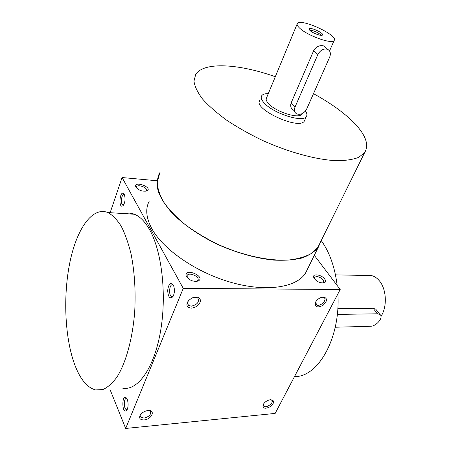 <?xml version="1.0" encoding="UTF-8"?>
<svg xmlns="http://www.w3.org/2000/svg" width="451" height="451" viewBox="0 0 451 451"><rect width="100%" height="100%" fill="white"/><g stroke="black" fill="none" stroke-linecap="round" stroke-linejoin="round"><path stroke-width="0.68" d="M123.653 204.889L122.892 204.923C120.208 204.106 121.578 193.361 124.2 194.685L124.397 194.793M124.222 194.426L124.504 195.058C125.525 199.15 125.074 202.646 123.162 205.538C117.801 210.189 119.932 187.785 124.222 194.426M173.15 296.268L171.775 296.595C168.274 295.755 169.328 283.448 172.784 284.869L173.347 285.195M173.285 285.077L173.759 286.165C174.847 290.151 174.543 293.68 172.846 296.758C169.852 299.199 168.133 297.079 167.671 290.388C168.635 283.848 170.506 282.078 173.285 285.077M127.272 409.361L126.483 409.564C123.551 409.277 123.647 397.681 126.568 398.504L126.866 398.611M127.238 399.372C128.507 403.295 128.417 406.819 126.962 409.936C121.398 416.639 121.612 390.166 127.047 398.943L127.238 399.372M124.645 213.627C127.904 212.771 131.168 212.985 134.437 214.259C140.007 216.463 145.109 221.7 149.749 229.976C162.044 251.872 166.988 296.003 160.302 332.618C153.678 369.318 137.155 391.434 122.317 388.063M109.79 388.937L125.677 428.45L275.166 413.409L340.201 289.508L314.302 255.322M156.683 180.716L122.08 177.536L183.258 288.358L125.677 428.45M122.08 177.536L110.14 212.692M270.487 399.716L270.087 399.761C266.671 400.55 264.297 402.315 262.972 405.049C262.837 408.736 265.374 409.209 270.577 406.481C274.687 402.591 274.659 400.336 270.487 399.716M144.072 419.937C139.968 419.915 138.733 418.235 140.379 414.897C142.014 412.671 144.348 411.244 147.376 410.619C155.984 409.034 152.235 419.368 144.072 419.937M323.429 297.023L321.298 297.384C318.288 298.534 316.269 300.4 315.249 302.982C315.086 307.323 317.724 308.067 323.153 305.214C327.527 300.924 327.618 298.19 323.429 297.023M191.354 308.134C186.68 307.486 185.694 305.011 188.405 300.704L191.754 298.077C196.969 296.127 199.9 297.034 200.537 300.806C199.517 304.977 196.456 307.419 191.354 308.134M183.258 288.358L340.201 289.508M135.948 187.188C138.959 190.502 142.606 191.748 146.896 190.92C153.306 187.684 134.302 180.315 135.689 186.584L135.948 187.188M324.72 279.011C326.011 280.905 325.825 282.196 324.156 282.884C319.207 283.11 315.689 281.187 313.592 277.111C312.712 273.199 321.811 274.783 324.72 279.011M186.522 276.694C189.555 280.426 193.361 281.886 197.955 281.08C206.868 277.128 184.6 267.031 186.116 275.719L186.522 276.694M149.287 201.05C145.228 208.655 146.073 217.861 151.829 228.674C163.296 249.792 197.059 272.962 231.921 282.619C266.817 292.349 296.555 287.422 305.468 273.21L307.65 268.79M294.497 376.579C318.192 377.425 340.691 337.652 337.884 293.911M337.19 285.539C334.862 267.093 329.54 252.098 321.23 240.546M74.629 364.442C80.098 379.077 87.054 387.572 95.516 389.923L102.8 389.579C107.733 387.426 112.496 383.192 117.085 376.878C125.981 362.615 132.594 338.667 134.697 311.827C135.807 291.143 134.601 271.902 131.083 254.099C128.4 243.151 125.107 233.855 121.195 226.199C117.034 219.648 112.592 215.099 107.885 212.545C92.303 206.299 76.828 228.809 69.944 262.093C63.033 295.439 64.679 337.354 74.629 364.442M313.484 93.684C329.952 102.653 343.222 112.113 353.285 122.069C365.614 134.528 369.397 144.715 364.633 152.63L358.731 157.331C352.964 159.592 345.387 160.708 336.006 160.691C315.948 159.654 288.578 152.235 262.285 140.329C249.369 134.071 237.508 127.368 226.695 120.208C216.784 112.975 208.74 105.912 202.55 99.028C197.577 92.41 194.719 86.468 193.975 81.203L195.661 74.55C203.626 61.454 239.148 63.8 275.302 76.738M320.08 242.886L318.006 247.08L311.54 253.389C305.524 256.749 297.869 258.97 288.578 260.041C268.847 261.152 242.751 255.548 218.228 244.515C206.22 238.613 195.289 232.045 185.429 224.812C176.454 217.382 169.277 209.918 163.899 202.431C159.671 195.114 157.45 188.332 157.23 182.086L159.536 173.86M304.808 120.028L304.38 120.986C299.571 130.643 252.47 108.883 259.793 100.387L259.376 101.407M320.898 241.223L318.288 247.255C314.612 251.821 309.132 255.413 301.854 258.028C293.612 259.973 284 260.65 273.007 260.052C255.356 258.113 237.063 252.983 218.132 244.673C199.607 235.676 184.453 225.348 172.665 213.689C165.906 206.084 161.125 198.756 158.312 191.698C156.677 184.966 156.976 178.985 159.214 173.748L160.111 172.276M194.065 297.22L197.814 297.998C199.545 301.967 197.375 304.69 191.297 306.178L188.529 305.282C187.227 303.918 187.357 302.209 188.913 300.152L188.98 300.078M315.835 301.696L316.377 304.78C319.624 307.464 327.725 299.988 324.083 297.654L322.07 297.175M148.548 410.506L150.375 411.374C151.316 414.48 149.202 416.724 144.038 418.1L140.864 417.192L141 414.091M263.485 404.017L263.807 406.092C266.242 408.685 274.535 402.517 271.711 400.217L270.555 399.71M196.354 281.407L197.882 280.33C200.261 276.807 189.02 271.711 187.142 275.465L187.283 277.743M314.324 278.746L314.443 277.359C316.94 275.871 319.877 276.734 323.26 279.947L323.728 282.439L322.82 283.081M145.718 191.241L146.4 190.61C148.142 187.841 137.865 183.861 136.585 186.81L136.602 188.05M320.757 35.308C320.576 33.498 311.438 29.45 310.012 30.55M317.87 54.526L295.022 107.073C293.872 110.162 294.407 112.423 296.628 113.855C300.665 115.157 304.013 113.551 306.686 109.035L329.681 57.108C331.045 53.443 330.357 50.845 327.618 49.317C323.632 48.302 320.385 50.038 317.87 54.526L313.71 50.58C316.478 46.385 319.922 44.869 324.049 46.019L325.977 47.8M268.328 93.582C264.923 93.582 262.713 94.304 261.693 95.759C260.661 97.41 261.338 99.643 263.728 102.445C272.274 113.156 303.337 123.168 306.409 116.42C307.311 115.039 306.996 113.24 305.462 111.031M293.347 110.253C290.872 108.55 290.145 106.092 291.16 102.873L313.71 50.58M297.102 24.1L266.541 97.89C265.724 99.203 266.265 100.968 268.176 103.189C274.941 111.589 299.222 119.419 301.674 114.126L301.854 113.804M299.503 27.996C307.108 35.584 332.24 44.57 334.146 40.494C338.966 35.544 300.704 17.865 297.356 23.497C296.662 24.478 297.372 25.978 299.503 27.996M309.944 30.493C312.628 33.115 321.157 36.283 322.375 35.122C325.058 33.537 309.583 26.389 309.053 28.965L309.944 30.493M335.234 327.234L370.406 326.276C376.467 326.406 384.043 317.036 379.9 314.46L377.419 313.789L337.309 314.415M367.447 275.51L371.477 275.595C374.381 276.238 377.002 277.968 379.342 280.781C386.541 289.097 387.415 306.849 380.994 316.348M337.799 308.642L373.112 308.281L375.751 309.166L379.9 314.46M376.873 310.592L375.751 309.166M291.16 102.873L295.022 107.073M377.419 313.789L373.112 308.281M123.444 204.963L122.892 204.923M126.979 409.519L126.483 409.564M172.564 296.595L171.775 296.595M318.006 247.08L364.633 152.63M305.468 273.21L318.288 247.255M188.913 300.152L188.405 300.704M187.667 303.709L188.529 305.282M316.377 304.78L315.655 303.765M315.728 301.99L315.249 302.982M140.926 414.176L140.379 414.897M140.413 416.115L140.864 417.192M263.807 406.092L263.361 405.308M263.474 404.034L262.972 405.049M187.142 275.465L186.956 275.922M196.557 281.339L197.955 281.08M186.979 276.999L186.116 275.719M322.854 283.081L324.156 282.884M314.246 278.419L313.592 277.111M136.585 186.81L136.467 187.137M145.91 191.213L146.896 190.92M136.512 187.802L135.689 186.584M127.317 213.165L127.103 213.785M107.885 212.545L134.437 214.259M306.409 116.42L304.38 120.986M327.618 49.317L324.049 46.019M334.146 40.494L329.546 50.924M301.804 113.827L301.674 114.126M321.907 35.296L322.375 35.122M309.476 30.008L309.053 28.965M371.477 275.595L335.476 274.851"/></g></svg>
